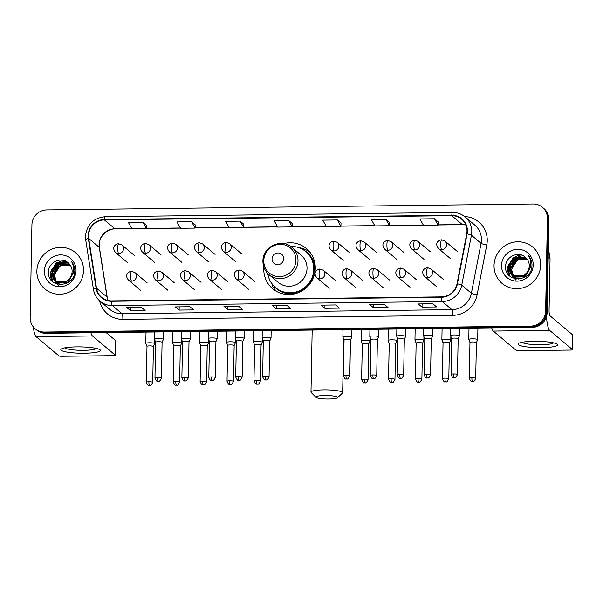 <?xml version="1.0" encoding="UTF-8"?>
<svg xmlns="http://www.w3.org/2000/svg" width="603" height="603" viewBox="0 0 603 603"><rect width="100%" height="100%" fill="white"/><g stroke="black" fill="none" stroke-linecap="round" stroke-linejoin="round"><path stroke-width="0.9" d="M263.88 267.167A26.23 25.409 -49.9 0 0 263.782 268.961A26.23 25.409 -49.9 0 0 272.631 288.716A26.23 25.409 -49.9 0 0 299.985 291.973A26.23 25.409 -49.9 0 0 315.279 268.335A26.23 25.409 -49.9 0 0 306.43 248.587A26.23 25.409 -49.9 0 0 283.704 243.62M276.008 290.759A26.23 25.409 -49.9 0 0 276.498 291.385M309.716 251.941A26.23 25.409 -49.9 0 0 309.015 251.564M35.162 328.756L36.67 330.022A14.849 14.382 -49.9 0 0 45.949 333.323L532.276 327.384A14.849 14.382 -49.9 0 0 547.132 312.55L548.911 219.726A14.849 14.382 -49.9 0 0 543.906 208.548L543.152 207.914A14.849 14.382 -49.9 0 1 548.157 219.093A14.849 14.382 -49.9 0 0 543.152 207.914L542.399 207.274A14.849 14.382 -49.9 0 0 533.112 203.98L46.785 209.919A14.849 14.382 -49.9 0 0 31.929 224.753L30.15 317.577A14.849 14.382 -49.9 0 0 35.162 328.756A14.849 14.382 -49.9 0 0 44.441 332.049L530.768 326.11A14.849 14.382 -49.9 0 0 545.625 311.276L547.403 218.459A14.849 14.382 -49.9 0 0 542.399 207.274M35.916 329.389A14.849 14.382 -49.9 0 0 45.195 332.69L531.522 326.751A14.849 14.382 -49.9 0 0 546.378 311.909L548.157 219.093L546.378 311.909A14.849 14.382 -49.9 0 1 531.522 326.751L45.195 332.69A14.849 14.382 -49.9 0 1 35.916 329.389M36.873 271.094A23.758 23.012 -49.9 0 0 44.886 288.98A23.758 23.012 -49.9 0 0 69.654 291.927A23.758 23.012 -49.9 0 0 83.508 270.521A23.758 23.012 -49.9 0 0 75.496 252.634A23.758 23.012 -49.9 0 0 50.727 249.687A23.758 23.012 -49.9 0 0 36.873 271.094A23.758 23.012 -49.9 0 0 44.886 288.98A23.758 23.012 -49.9 0 0 69.654 291.927A23.758 23.012 -49.9 0 0 83.508 270.521A23.758 23.012 -49.9 0 0 75.496 252.634A23.758 23.012 -49.9 0 0 50.727 249.687A23.758 23.012 -49.9 0 0 36.873 271.094M494.045 265.508A23.758 23.012 -49.9 0 0 502.058 283.395A23.758 23.012 -49.9 0 0 526.834 286.35A23.758 23.012 -49.9 0 0 540.687 264.936A23.758 23.012 -49.9 0 0 532.668 247.049A23.758 23.012 -49.9 0 0 507.899 244.102A23.758 23.012 -49.9 0 0 494.045 265.508A23.758 23.012 -49.9 0 0 502.058 283.395A23.758 23.012 -49.9 0 0 526.834 286.35A23.758 23.012 -49.9 0 0 540.687 264.936A23.758 23.012 -49.9 0 0 532.668 247.049A23.758 23.012 -49.9 0 0 507.899 244.102A23.758 23.012 -49.9 0 0 494.045 265.508M88.535 235.735A15.836 15.339 130.1 0 1 104.387 219.914L451.76 215.67A15.836 15.339 130.1 0 1 461.657 219.191A15.836 15.339 130.1 0 1 466.714 233.836L457.021 283.772A15.836 15.339 130.1 0 1 441.464 296.88L111.563 300.905A15.836 15.339 130.1 0 1 101.658 297.385A15.836 15.339 130.1 0 1 96.503 288.174L88.724 238.449A15.836 15.339 130.1 0 1 88.535 235.735M88.151 235.743A16.236 15.723 -49.9 0 0 88.34 238.524L96.118 288.249A16.236 15.723 -49.9 0 0 111.555 301.296L441.456 297.264A16.236 15.723 -49.9 0 0 457.406 283.832L467.099 233.896A16.236 15.723 -49.9 0 0 451.768 215.279L104.394 219.522A16.236 15.723 -49.9 0 0 88.151 235.743M438.215 221.942L434.492 218.768L419.914 218.949L423.464 225.303L438.042 225.123L438.215 221.912M389.636 222.537L385.905 219.364L371.327 219.545L374.885 225.899L389.455 225.718L389.636 222.507M341.049 223.133L337.326 219.959L322.748 220.133L326.298 226.487L340.876 226.313L341.049 223.095M195.297 224.911L191.573 221.738L176.996 221.919L180.546 228.266L195.123 228.092L195.297 224.874M243.883 224.316L240.152 221.143L225.582 221.324L229.132 227.678L243.71 227.497L243.883 224.286M292.463 223.721L288.739 220.547L274.161 220.728L277.719 227.082L292.289 226.901L292.47 223.69M384.277 304.372L388.038 307.538L373.468 307.718L369.699 304.545L384.277 304.372M432.856 303.776L436.625 306.95L422.047 307.123L418.286 303.957L432.856 303.776M238.524 306.151L242.285 309.324L227.715 309.497L223.947 306.324L238.524 306.151M189.937 306.746L193.706 309.912L179.129 310.093L175.36 306.919L189.937 306.746M141.351 307.334L145.119 310.507L130.542 310.688L126.781 307.515L141.351 307.334M335.69 304.96L339.459 308.133L324.881 308.314L321.113 305.141L335.69 304.96M287.103 305.555L290.872 308.728L276.295 308.909L272.533 305.736L287.103 305.555M142.986 222.334L128.409 222.507L131.967 228.861L146.537 228.688L146.717 225.469L142.986 222.334L146.537 228.688M276.295 308.909L276.355 305.744M324.881 308.314L324.942 305.148M130.542 310.688L130.61 307.522M179.129 310.093L179.189 306.927M227.715 309.497L227.776 306.332M422.047 307.123L422.108 303.957M373.468 307.718L373.528 304.553M288.739 220.547L292.289 226.901M240.152 221.143L243.71 227.497M191.573 221.738L195.123 228.092M337.326 219.959L340.876 226.313M385.905 219.364L389.455 225.718M434.492 218.768L438.042 225.123M59.546 284.601L58.107 283.681M56.2 281.707L54.202 275.149L60.074 265.682L70.295 265.222M56.38 281.789L54.504 275.398C55.989 267.219 60.911 263.745 69.285 264.973A11.186 10.831 -49.9 0 1 70.393 265.38M61.423 284.646L58.114 283.463L56.177 282.031M56.034 281.895L55.627 281.465M55.499 281.322L53.011 274.139L58.883 264.679L69.82 264.581M55.672 281.42L53.305 274.388L59.177 264.928L69.948 264.732M73.174 272.458L67.702 282.159L56.923 282.46L54.979 281.021M54.843 280.885L51.813 273.129L57.684 263.669L69.315 263.978M73.476 272.609L67.996 282.408L57.217 282.709L55.416 281.413M55.566 281.533L55.137 281.134M55.001 280.998L52.114 273.385L57.986 263.926L69.443 264.129M69.413 278.594A11.186 10.831 -49.9 0 0 68.486 263.172C61.792 256.071 48.609 262.004 48.459 271.523C46.763 288.468 74.116 288.475 74.764 271.712L74.802 270.883C74.832 267.257 73.694 264.091 71.395 261.385C73.234 264.408 73.92 267.672 73.43 271.177C72.955 274.161 71.614 276.626 69.413 278.594L66.503 281.149L55.725 281.45L54.225 280.403L50.614 272.126L56.486 262.667L67.672 262.697L68.772 263.428M70.913 277.026L66.805 281.405L56.026 281.707L54.225 280.403M58.551 285.603L54.398 280.553L50.916 272.375L56.788 262.916L67.966 262.946L68.908 263.564M44.351 271.003A16.138 15.625 -49.9 0 0 59.885 286.734A16.138 15.625 -49.9 0 0 76.031 270.611A16.138 15.625 -49.9 0 0 60.496 254.881A16.138 15.625 -49.9 0 0 44.351 271.003M51.534 280.636L50.637 273.249M50.969 271.644L58.092 262.478L59.245 261.89M52.823 281.857L51.707 277.207M51.685 276.754L51.828 274.259M52.16 272.646L59.282 263.488L60.443 262.9M51.345 280.425L50.343 274.749L50.607 272.405M51.18 270.355L57.971 262.343M59.976 261.393L63.865 260.488M52.672 281.737L51.549 276.867M51.534 276.347L51.805 273.415M52.378 271.365L59.162 263.345M61.174 262.403L64.204 261.604M64.762 261.529L66.149 261.431M84.382 353.237A19.801 3.158 1.1 0 1 61.634 348.813A19.801 3.158 1.1 0 1 76.852 346.891A19.801 3.158 1.1 0 1 99.638 349.544A19.801 3.158 1.1 0 1 84.382 353.237M64.958 347.841A15.836 2.525 -178.9 0 0 83.674 350.343A15.836 2.525 -178.9 0 0 96.352 348.444M33.316 326.879A19.801 3.776 89.3 0 0 36.112 336.662L58.988 355.928A2.472 0.392 -178.9 0 0 61.89 356.29L113.394 355.664A2.472 0.392 -178.9 0 0 115.392 355.318A2.472 0.392 -178.9 0 0 115.346 355.235L115.633 340.582L106.136 332.585M90.902 332.773A19.801 3.776 89.3 0 0 92.47 335.969L115.346 355.235M328.801 399.02A10.892 1.734 -178.9 0 0 337.469 397.761A10.892 1.734 -178.9 0 0 324.655 395.53A10.892 1.734 -178.9 0 0 315.98 397.354A10.892 1.734 -178.9 0 0 328.801 399.02M315.98 397.354L311.186 392.5A15.836 2.525 1.1 0 1 310.99 392.086A15.836 2.525 1.1 0 1 323.811 389.855A15.836 2.525 1.1 0 1 342.662 392.696A15.836 2.525 1.1 0 1 342.444 393.103L337.469 397.761M283.689 258.747A5.94 5.751 -49.9 0 0 277.968 252.959A5.94 5.751 -49.9 0 0 272.028 258.891A5.94 5.751 -49.9 0 0 277.742 264.679A5.94 5.751 -49.9 0 0 283.689 258.747M269.028 274.682L278.051 282.279A17.819 17.261 -49.9 0 0 296.631 284.495A17.819 17.261 -49.9 0 0 307.025 268.433A17.819 17.261 -49.9 0 0 301.01 255.024L291.988 247.418C281.609 237.718 262.471 246.763 262.923 261.107C262.931 266.586 264.966 271.109 269.028 274.682A17.819 17.261 -49.9 0 0 287.608 276.89A17.819 17.261 -49.9 0 0 297.995 260.835A17.819 17.261 -49.9 0 0 291.988 247.418M267.8 273.536A23.509 22.771 -49.9 0 0 275.518 287.586A23.509 22.771 -49.9 0 0 300.03 290.503A23.509 22.771 -49.9 0 0 313.741 269.322A23.509 22.771 -49.9 0 0 305.804 251.617A23.509 22.771 -49.9 0 0 290.654 246.408M275.518 287.586L275.895 287.902A23.509 22.771 -49.9 0 0 300.407 290.819A23.509 22.771 -49.9 0 0 314.118 269.639A23.509 22.771 -49.9 0 0 306.181 251.933L305.804 251.617M276.845 291.573A25.741 24.927 130.1 0 1 272.488 286.146L272.209 283.907M298.395 247.501A25.741 24.927 130.1 0 1 309.965 252.242M154.624 343.439A4.455 0.709 -178.9 0 0 149.408 342.775A4.455 0.709 -178.9 0 0 145.798 343.409A4.455 0.709 -178.9 0 0 145.805 343.454L146.981 346.378A3.219 0.513 -178.9 0 1 146.981 346.363A3.219 0.513 -178.9 0 1 149.582 345.903A3.219 0.513 -178.9 0 1 153.35 346.386A3.219 0.513 -178.9 0 1 153.411 346.484L154.692 343.627A4.455 0.709 -178.9 0 0 154.707 343.574A4.455 0.709 -178.9 0 0 154.624 343.439M153.403 346.521A3.219 0.513 -178.9 0 0 153.411 346.484L152.725 382.34A3.219 0.513 -178.9 0 0 148.896 381.767A3.219 0.513 -178.9 0 0 146.288 382.219C147.479 384.872 148.323 385.935 148.805 385.423L149.544 385.498A3.219 0.611 89.3 0 1 149.446 385.453A3.219 0.611 -90.7 0 1 148.896 381.767M180.32 346.19A3.219 0.513 -178.9 0 0 180.327 346.152L181.609 343.295A4.455 0.709 -178.9 0 0 181.624 343.25A4.455 0.709 -178.9 0 0 181.541 343.107A4.455 0.709 -178.9 0 0 176.317 342.451A4.455 0.709 -178.9 0 0 172.714 343.077A4.455 0.709 -178.9 0 0 172.722 343.122L173.898 346.047A3.219 0.513 -178.9 0 0 173.905 346.069M175.812 381.435A3.219 0.513 -178.9 0 1 179.641 382.016L180.327 346.152A3.219 0.513 -178.9 0 0 180.267 346.054A3.219 0.513 -178.9 0 0 176.498 345.579A3.219 0.513 -178.9 0 0 173.898 346.032L173.204 381.887C174.395 384.541 175.239 385.611 175.722 385.091L176.46 385.166A3.219 0.611 89.3 0 1 176.362 385.129A3.219 0.611 -90.7 0 1 175.812 381.435A3.219 0.513 -178.9 0 0 173.204 381.887M202.729 381.111A3.219 0.513 -178.9 0 0 200.121 381.563C201.312 384.217 202.148 385.279 202.638 384.759L203.377 384.842A3.219 0.611 89.3 0 1 203.279 384.797A3.219 0.611 -90.7 0 1 202.729 381.111A3.219 0.513 -178.9 0 1 206.558 381.684L207.244 345.828A3.219 0.513 -178.9 0 1 207.236 345.858L208.525 342.964A4.455 0.709 -178.9 0 0 208.54 342.919A4.455 0.709 -178.9 0 0 208.457 342.783A4.455 0.709 -178.9 0 0 203.234 342.12A4.455 0.709 -178.9 0 0 199.631 342.745A4.455 0.709 -178.9 0 0 199.638 342.798L200.807 345.723A3.219 0.513 -178.9 0 0 200.814 345.738M207.244 345.828A3.219 0.513 -178.9 0 0 207.183 345.723A3.219 0.513 -178.9 0 0 203.415 345.248A3.219 0.513 -178.9 0 0 200.814 345.7L200.121 381.563M229.645 380.779A3.219 0.513 -178.9 0 0 227.037 381.232C228.228 383.885 229.065 384.955 229.555 384.435L230.293 384.51A3.219 0.611 89.3 0 1 230.195 384.473A3.219 0.611 -90.7 0 1 229.645 380.779A3.219 0.513 -178.9 0 1 233.474 381.36L234.16 345.496A3.219 0.513 -178.9 0 1 234.152 345.534L235.441 342.64A4.455 0.709 -178.9 0 0 235.456 342.587A4.455 0.709 -178.9 0 0 235.374 342.451A4.455 0.709 -178.9 0 0 230.15 341.788A4.455 0.709 -178.9 0 0 226.547 342.421A4.455 0.709 -178.9 0 0 226.555 342.466L227.723 345.391M234.16 345.496A3.219 0.513 -178.9 0 0 234.1 345.398A3.219 0.513 -178.9 0 0 230.331 344.924A3.219 0.513 -178.9 0 0 227.723 345.376A3.219 0.513 -178.9 0 0 227.73 345.406M262.29 342.12A4.455 0.709 -178.9 0 0 257.066 341.464A4.455 0.709 -178.9 0 0 253.464 342.089A4.455 0.709 -178.9 0 0 253.471 342.135L254.639 345.059A3.219 0.513 -178.9 0 1 254.639 345.044A3.219 0.513 -178.9 0 1 257.247 344.592A3.219 0.513 -178.9 0 1 261.016 345.067A3.219 0.513 -178.9 0 1 261.076 345.172L262.358 342.308A4.455 0.709 -178.9 0 0 262.365 342.263A4.455 0.709 -178.9 0 0 262.29 342.12M261.069 345.202A3.219 0.513 -178.9 0 0 261.076 345.172L260.383 381.028A3.219 0.513 -178.9 0 0 256.554 380.448A3.219 0.513 -178.9 0 0 253.953 380.908C255.144 383.553 255.981 384.624 256.463 384.103L257.21 384.186A3.219 0.611 89.3 0 1 257.112 384.141A3.219 0.611 -90.7 0 1 256.554 380.448M368.727 343.891A3.219 0.513 -178.9 0 0 368.735 343.853L370.016 340.996A4.455 0.709 -178.9 0 0 370.031 340.944A4.455 0.709 -178.9 0 0 369.948 340.808A4.455 0.709 -178.9 0 0 364.732 340.145A4.455 0.709 -178.9 0 0 361.122 340.778A4.455 0.709 -178.9 0 0 361.129 340.823L362.305 343.748A3.219 0.513 -178.9 0 0 362.313 343.763M364.22 379.136A3.219 0.513 -178.9 0 1 368.049 379.709L368.735 343.853A3.219 0.513 -178.9 0 0 368.674 343.755A3.219 0.513 -178.9 0 0 364.905 343.28A3.219 0.513 -178.9 0 0 362.305 343.733L361.612 379.589C362.802 382.242 363.647 383.312 364.129 382.792L364.868 382.867A3.219 0.611 89.3 0 1 364.77 382.83A3.219 0.611 -90.7 0 1 364.22 379.136A3.219 0.513 -178.9 0 0 361.612 379.589M391.136 378.805A3.219 0.513 -178.9 0 0 388.528 379.257C389.719 381.91 390.563 382.98 391.046 382.46L391.784 382.536A3.219 0.611 89.3 0 1 391.686 382.498A3.219 0.611 -90.7 0 1 391.136 378.805A3.219 0.513 -178.9 0 1 394.965 379.385L395.651 343.522A3.219 0.513 -178.9 0 1 395.643 343.559L396.932 340.665A4.455 0.709 -178.9 0 0 396.947 340.62A4.455 0.709 -178.9 0 0 396.864 340.476A4.455 0.709 -178.9 0 0 391.641 339.821A4.455 0.709 -178.9 0 0 388.038 340.446A4.455 0.709 -178.9 0 0 388.046 340.491L389.221 343.416A3.219 0.513 -178.9 0 0 389.229 343.439M395.651 343.522A3.219 0.513 -178.9 0 0 395.591 343.424A3.219 0.513 -178.9 0 0 391.822 342.949A3.219 0.513 -178.9 0 0 389.221 343.401L388.528 379.257M423.781 340.152A4.455 0.709 -178.9 0 0 418.557 339.489A4.455 0.709 -178.9 0 0 414.954 340.115A4.455 0.709 -178.9 0 0 414.962 340.167L416.13 343.092A3.219 0.513 -178.9 0 1 416.138 343.069A3.219 0.513 -178.9 0 1 418.738 342.617A3.219 0.513 -178.9 0 1 422.507 343.099A3.219 0.513 -178.9 0 1 422.567 343.197A3.219 0.513 -178.9 0 1 422.56 343.228L423.849 340.333A4.455 0.709 -178.9 0 0 423.864 340.288A4.455 0.709 -178.9 0 0 423.781 340.152M450.697 339.821A4.455 0.709 -178.9 0 0 445.474 339.157A4.455 0.709 -178.9 0 0 441.871 339.791A4.455 0.709 -178.9 0 0 441.878 339.836L443.047 342.76A3.219 0.513 -178.9 0 1 443.047 342.745A3.219 0.513 -178.9 0 1 445.655 342.293A3.219 0.513 -178.9 0 1 449.423 342.768A3.219 0.513 -178.9 0 1 449.484 342.866L450.765 340.009A4.455 0.709 -178.9 0 0 450.78 339.964A4.455 0.709 -178.9 0 0 450.697 339.821M449.476 342.903A3.219 0.513 -178.9 0 0 449.484 342.866L448.798 378.729A3.219 0.513 -178.9 0 0 444.969 378.149A3.219 0.513 -178.9 0 0 442.361 378.601C443.552 381.254 444.388 382.325 444.878 381.805L445.617 381.88A3.219 0.611 89.3 0 1 445.519 381.842A3.219 0.611 -90.7 0 1 444.969 378.149M476.393 342.572A3.219 0.513 -178.9 0 0 476.4 342.542L477.682 339.677A4.455 0.709 -178.9 0 0 477.689 339.632A4.455 0.709 -178.9 0 0 477.614 339.489A4.455 0.709 -178.9 0 0 472.39 338.833A4.455 0.709 -178.9 0 0 468.787 339.459A4.455 0.709 -178.9 0 0 468.795 339.512L469.963 342.436A3.219 0.513 -178.9 0 0 469.971 342.451M471.878 377.817A3.219 0.513 -178.9 0 1 475.707 378.398L476.4 342.542A3.219 0.513 -178.9 0 0 476.34 342.436A3.219 0.513 -178.9 0 0 472.571 341.961A3.219 0.513 -178.9 0 0 469.963 342.414L469.277 378.277C470.468 380.923 471.305 381.993 471.787 381.473L472.533 381.556A3.219 0.611 89.3 0 1 472.435 381.511A3.219 0.611 -90.7 0 1 471.878 377.817A3.219 0.513 -178.9 0 0 469.277 378.277M163.3 339.248A4.455 0.709 -178.9 0 0 158.506 338.584A4.455 0.709 -178.9 0 0 154.474 339.21A4.455 0.709 -178.9 0 0 154.481 339.263L155.657 342.187A3.219 0.513 -178.9 0 1 155.657 342.165A3.219 0.513 -178.9 0 1 158.257 341.713A3.219 0.513 -178.9 0 1 162.026 342.187A3.219 0.513 -178.9 0 1 162.086 342.293A3.219 0.513 -178.9 0 1 162.079 342.323L163.368 339.429A4.455 0.709 -178.9 0 0 163.383 339.383A4.455 0.709 -178.9 0 0 163.3 339.248M190.216 338.916A4.455 0.709 -178.9 0 0 185.423 338.253A4.455 0.709 -178.9 0 0 181.39 338.886A4.455 0.709 -178.9 0 0 181.397 338.931L182.566 341.856A3.219 0.513 -178.9 0 1 182.573 341.841A3.219 0.513 -178.9 0 1 185.174 341.388A3.219 0.513 -178.9 0 1 188.943 341.863A3.219 0.513 -178.9 0 1 189.003 341.961L190.284 339.105A4.455 0.709 -178.9 0 0 190.299 339.052A4.455 0.709 -178.9 0 0 190.216 338.916M188.995 341.999A3.219 0.513 -178.9 0 0 189.003 341.961L188.317 377.825A3.219 0.513 -178.9 0 0 184.488 377.244A3.219 0.513 -178.9 0 0 181.88 377.697C183.071 380.35 183.907 381.42 184.397 380.9L185.136 380.975A3.219 0.611 89.3 0 1 185.038 380.938A3.219 0.611 -90.7 0 1 184.488 377.244M215.912 341.667A3.219 0.513 -178.9 0 0 215.919 341.637L217.201 338.773A4.455 0.709 -178.9 0 0 217.216 338.728A4.455 0.709 -178.9 0 0 217.133 338.584A4.455 0.709 -178.9 0 0 212.339 337.929A4.455 0.709 -178.9 0 0 208.306 338.554A4.455 0.709 -178.9 0 0 208.314 338.607L209.482 341.524A3.219 0.513 -178.9 0 0 209.49 341.547M211.404 376.913A3.219 0.513 -178.9 0 1 215.233 377.493L215.919 341.637A3.219 0.513 -178.9 0 0 215.859 341.532A3.219 0.513 -178.9 0 0 212.09 341.057A3.219 0.513 -178.9 0 0 209.482 341.509L208.796 377.372C209.987 380.018 210.824 381.088 211.314 380.568L212.052 380.651A3.219 0.611 89.3 0 1 211.954 380.606A3.219 0.611 -90.7 0 1 211.404 376.913A3.219 0.513 -178.9 0 0 208.796 377.372M238.313 376.589A3.219 0.513 -178.9 0 0 235.713 377.041C236.904 379.694 237.74 380.757 238.223 380.244L238.969 380.32A3.219 0.611 89.3 0 1 238.871 380.274A3.219 0.611 -90.7 0 1 238.313 376.589A3.219 0.513 -178.9 0 1 242.142 377.161L242.836 341.306A3.219 0.513 -178.9 0 1 242.828 341.343L244.117 338.449A4.455 0.709 -178.9 0 0 244.125 338.396A4.455 0.709 -178.9 0 0 244.049 338.26A4.455 0.709 -178.9 0 0 239.255 337.597A4.455 0.709 -178.9 0 0 235.223 338.23A4.455 0.709 -178.9 0 0 235.23 338.275L236.399 341.2A3.219 0.513 -178.9 0 0 236.406 341.215M242.836 341.306A3.219 0.513 -178.9 0 0 242.775 341.208A3.219 0.513 -178.9 0 0 239.007 340.725A3.219 0.513 -178.9 0 0 236.399 341.185L235.713 377.041M269.752 340.996L271.033 338.117A4.455 0.709 -178.9 0 0 271.041 338.072A4.455 0.709 -178.9 0 0 270.958 337.929A4.455 0.709 -178.9 0 0 266.172 337.265A4.455 0.709 -178.9 0 0 262.132 337.899A4.455 0.709 -178.9 0 0 262.147 337.944L263.315 340.868A3.219 0.513 -178.9 0 1 263.315 340.853A3.219 0.513 -178.9 0 1 265.923 340.401A3.219 0.513 -178.9 0 1 269.692 340.876A3.219 0.513 -178.9 0 1 269.752 340.974A3.219 0.513 -178.9 0 1 269.745 341.012M345.979 375.27A3.219 0.513 -178.9 0 0 343.371 375.722C344.562 378.375 345.406 379.445 345.888 378.925L346.627 379.001A3.219 0.611 89.3 0 1 346.529 378.963A3.219 0.611 -90.7 0 1 345.979 375.27A3.219 0.513 -178.9 0 1 349.808 375.85L350.494 339.986A3.219 0.513 -178.9 0 1 350.486 340.024L351.775 337.13A4.455 0.709 -178.9 0 0 351.79 337.085A4.455 0.709 -178.9 0 0 351.707 336.941A4.455 0.709 -178.9 0 0 346.913 336.278A4.455 0.709 -178.9 0 0 342.881 336.911A4.455 0.709 -178.9 0 0 342.888 336.956L344.064 339.881A3.219 0.513 -178.9 0 0 344.072 339.904M350.494 339.986A3.219 0.513 -178.9 0 0 350.433 339.888A3.219 0.513 -178.9 0 0 346.665 339.414A3.219 0.513 -178.9 0 0 344.064 339.866L343.371 375.722M378.624 336.617A4.455 0.709 -178.9 0 0 373.83 335.954A4.455 0.709 -178.9 0 0 369.797 336.58A4.455 0.709 -178.9 0 0 369.805 336.632L370.981 339.557A3.219 0.513 -178.9 0 1 370.981 339.534A3.219 0.513 -178.9 0 1 373.581 339.082A3.219 0.513 -178.9 0 1 377.35 339.564A3.219 0.513 -178.9 0 1 377.41 339.662A3.219 0.513 -178.9 0 0 377.41 339.662L378.692 336.798A4.455 0.709 -178.9 0 0 378.707 336.753A4.455 0.709 -178.9 0 0 378.624 336.617M405.54 336.286A4.455 0.709 -178.9 0 0 400.746 335.622A4.455 0.709 -178.9 0 0 396.714 336.255A4.455 0.709 -178.9 0 0 396.721 336.301L397.89 339.225A3.219 0.513 -178.9 0 0 397.897 339.24A3.219 0.513 -178.9 0 1 400.498 338.758A3.219 0.513 -178.9 0 1 404.266 339.233A3.219 0.513 -178.9 0 1 404.327 339.331L405.608 336.474A4.455 0.709 -178.9 0 0 405.623 336.429A4.455 0.709 -178.9 0 0 405.54 336.286M404.319 339.368A3.219 0.513 -178.9 0 0 404.327 339.331L403.641 375.194A3.219 0.513 -178.9 0 0 399.812 374.614A3.219 0.513 -178.9 0 0 397.204 375.066C398.395 377.719 399.231 378.79 399.721 378.269L400.46 378.345A3.219 0.611 89.3 0 1 400.362 378.307A3.219 0.611 -90.7 0 1 399.812 374.614M431.243 339.022L432.524 336.142A4.455 0.709 -178.9 0 0 432.539 336.097A4.455 0.709 -178.9 0 0 432.457 335.954A4.455 0.709 -178.9 0 0 427.663 335.298A4.455 0.709 -178.9 0 0 423.63 335.924A4.455 0.709 -178.9 0 0 423.638 335.977L424.806 338.901A3.219 0.513 -178.9 0 0 424.814 338.916M431.235 339.037A3.219 0.513 -178.9 0 0 431.243 339.007A3.219 0.513 -178.9 0 0 431.183 338.901A3.219 0.513 -178.9 0 0 427.414 338.426A3.219 0.513 -178.9 0 0 424.806 338.878L424.12 374.742C425.311 377.395 426.148 378.458 426.638 377.938L427.376 378.021A3.219 0.611 89.3 0 1 427.278 377.975A3.219 0.611 -90.7 0 1 426.728 374.282A3.219 0.513 -178.9 0 0 424.12 374.742M459.373 335.63A4.455 0.709 -178.9 0 0 454.579 334.966A4.455 0.709 -178.9 0 0 450.547 335.6A4.455 0.709 -178.9 0 0 450.554 335.645L451.722 338.569A3.219 0.513 -178.9 0 1 451.722 338.554A3.219 0.513 -178.9 0 1 454.33 338.095A3.219 0.513 -178.9 0 1 458.099 338.577A3.219 0.513 -178.9 0 1 458.159 338.675A3.219 0.513 -178.9 0 1 458.152 338.713L459.441 335.818A4.455 0.709 -178.9 0 0 459.448 335.765A4.455 0.709 -178.9 0 0 459.373 335.63M541.554 347.652A19.801 3.158 1.1 0 1 518.806 343.235A19.801 3.158 1.1 0 1 534.024 341.306A19.801 3.158 1.1 0 1 556.81 343.959A19.801 3.158 1.1 0 1 541.554 347.652M522.13 342.255A15.836 2.525 -178.9 0 0 540.846 344.758A15.836 2.525 -178.9 0 0 553.524 342.858M491.724 327.874A19.801 3.776 89.3 0 0 493.284 331.077L516.168 350.343A2.472 0.392 -178.9 0 0 519.062 350.712L570.566 350.079A2.472 0.392 -178.9 0 0 572.571 349.732A2.472 0.392 -178.9 0 0 572.526 349.657L572.805 334.997L549.928 315.731A4.952 0.942 -90.7 0 1 549.077 310.055L550.057 258.973L548.187 257.398M546.476 316.635A19.801 3.776 89.3 0 0 549.642 330.384L572.526 349.657M548.368 247.946L550.026 258.544A2.472 2.397 130.1 0 1 550.057 258.973M516.726 279.023L515.286 278.096M513.372 276.121L511.382 269.564L517.253 260.104L527.467 259.637M513.552 276.212L511.676 269.812C513.161 261.634 518.09 258.159 526.457 259.396A11.186 10.831 -49.9 0 1 527.572 259.795M518.595 279.061L515.286 277.885L513.349 276.445M513.213 276.31L512.806 275.88M512.671 275.737L510.183 268.554L516.055 259.094L526.999 258.996M512.844 275.835L510.485 268.81L516.356 259.343L527.12 259.154M530.346 266.88L524.874 276.573L514.095 276.875L512.158 275.435L509.286 267.8L515.158 258.34L526.623 258.544M512.015 275.3L508.985 267.551L514.856 258.084L526.487 258.401M530.648 267.031L525.175 276.822L514.389 277.124L512.595 275.827M512.746 275.955L512.316 275.556M526.585 273.008A11.186 10.831 -49.9 0 0 525.658 257.587C518.964 250.486 505.781 256.418 505.638 265.938C503.942 282.882 531.296 282.89 531.936 266.127L531.982 265.297C532.012 261.679 530.874 258.514 528.567 255.8C530.414 258.823 531.092 262.094 530.61 265.591C530.135 268.576 528.793 271.049 526.585 273.008L523.675 275.563L512.897 275.865L511.397 274.825L507.794 266.541L513.666 257.082L524.844 257.112L525.944 257.843M528.085 271.44L523.977 275.82L513.198 276.121L511.397 274.825M511.548 274.945L508.088 266.79L513.96 257.33L525.145 257.368L526.087 257.978M515.723 280.026L511.578 274.968M501.53 265.418A16.138 15.625 -49.9 0 0 517.057 281.149A16.138 15.625 -49.9 0 0 533.203 265.034A16.138 15.625 -49.9 0 0 517.668 249.295A16.138 15.625 -49.9 0 0 501.53 265.418M508.706 275.051L507.809 267.664M508.141 266.059L515.264 256.901L516.417 256.305M509.995 276.272L508.879 271.621M508.857 271.169L509.007 268.674M509.339 267.069L516.462 257.903L517.615 257.315M508.525 274.84L507.515 269.164L507.786 266.82M508.352 264.77L515.143 256.757M517.155 255.815L521.037 254.903M509.844 276.151L508.721 271.29M508.706 270.77L508.977 267.83M509.55 265.78L516.341 257.76M518.346 256.818L521.376 256.019M521.934 255.943L523.321 255.853M45.949 333.323L44.441 332.049M548.911 219.726L547.403 218.459M547.132 312.55L545.625 311.276M532.276 327.384L530.768 326.11M104.387 219.914L114.932 228.793A15.836 15.339 -49.9 0 0 99.08 244.614A15.836 15.339 -49.9 0 0 99.269 247.328L107.048 297.053A15.836 15.339 -49.9 0 0 108.02 300.535M464.687 216.567A24.746 23.969 130.1 0 1 487.239 240.68A24.746 23.969 130.1 0 1 486.787 244.931L477.094 294.867A24.746 23.969 130.1 0 1 452.778 315.346L122.884 319.371A24.746 23.969 130.1 0 1 99.593 300.814M467.099 233.896A4.952 0.611 11 0 1 471.433 235.223L481.073 243.348A19.801 19.175 -49.9 0 0 481.435 239.949A19.801 19.175 -49.9 0 0 474.757 225.04L465.117 216.922A19.801 19.175 130.1 0 1 471.433 235.223L461.74 285.166A19.801 19.175 130.1 0 1 442.293 301.545L112.392 305.578A4.952 0.942 -90.7 0 1 111.555 301.296M451.768 215.279A4.952 0.942 -90.7 0 1 452.582 212.46L105.208 216.703C93.405 217.992 86.824 224.55 85.46 236.391L85.694 239.798A4.952 0.942 -8.9 0 1 88.34 238.524M441.456 297.264A4.952 0.942 89.3 0 0 442.293 301.545L451.933 309.663A19.801 19.175 -49.9 0 0 471.38 293.284L481.073 243.348A4.952 0.611 -169 0 0 486.787 244.931M457.406 283.832A4.952 0.611 11 0 1 461.74 285.166L471.38 293.284A4.952 0.611 -169 0 0 477.094 294.867M85.694 239.798L93.473 289.515A4.952 0.942 -8.9 0 1 96.118 288.249M122.884 319.371A4.952 0.942 -90.7 0 0 122.032 313.696L112.392 305.578A19.801 19.175 130.1 0 1 100.015 301.176L109.656 309.294A19.801 19.175 -49.9 0 0 122.032 313.696L451.933 309.663A4.952 0.942 -90.7 0 1 452.778 315.346M105.208 216.703A4.952 0.942 89.3 0 0 104.394 219.522M465.848 224.919A15.836 15.339 -49.9 0 0 462.305 224.55L438.057 224.851M451.76 215.67L462.305 224.55A8.909 1.703 -90.7 0 0 462.584 224.67L438.049 224.964M423.314 225.032L389.47 225.439M374.727 225.62L340.891 226.035M326.148 226.215L292.304 226.63M277.561 226.811L243.725 227.225M228.982 227.399L195.138 227.813M180.395 227.994L146.552 228.409M131.808 228.59L114.932 228.793A8.909 1.703 -90.7 0 0 115.203 228.906C105.985 228.62 97.603 238.539 99.427 247.584A8.909 1.696 171.1 0 0 99.269 247.328L88.724 238.449M96.503 288.174L107.048 297.053A8.909 1.696 171.1 0 1 107.206 297.309L108.095 300.55M92.47 335.969L36.112 336.662M312.46 330.067A15.836 2.525 -178.9 0 0 312.166 330.534L312.173 330.067M343.009 330.308A15.836 2.525 -178.9 0 0 341.306 329.713M295.907 260.292A16.371 15.851 -49.9 0 0 280.154 244.328A16.371 15.851 -49.9 0 0 263.775 260.684A16.371 15.851 -49.9 0 0 279.528 276.641A16.371 15.851 -49.9 0 0 295.907 260.292M273.43 285.573A23.736 22.989 -49.9 0 0 297.92 292.854M314.811 272.797A23.736 22.989 -49.9 0 0 303.475 249.898M127.942 262.961L115.512 252.491C111.088 246.861 116.07 243.793 118.64 243.763A4.952 0.942 89.3 0 0 117.758 247.916A4.952 0.942 -90.7 0 0 118.61 253.592A4.952 4.794 -49.9 0 0 121.889 244.924L134.318 255.386M115.512 252.491A4.952 4.794 -49.9 0 0 118.61 253.592M154.858 262.629L142.429 252.167C137.997 246.537 142.986 243.461 145.557 243.431A4.952 0.942 89.3 0 0 144.675 247.584A4.952 0.942 -90.7 0 0 145.519 253.268A4.952 4.794 -49.9 0 0 148.805 244.592L161.235 255.061M142.429 252.167A4.952 4.794 -49.9 0 0 145.519 253.268M181.774 262.305L169.345 251.835C164.913 246.205 169.903 243.137 172.473 243.099A4.952 0.942 89.3 0 0 171.591 247.26A4.952 0.942 -90.7 0 0 172.435 252.936A4.952 4.794 -49.9 0 0 175.722 244.268L188.151 254.73M169.345 251.835A4.952 4.794 -49.9 0 0 172.435 252.936M208.691 261.973L196.261 251.511C191.829 245.881 196.819 242.805 199.389 242.775A4.952 0.942 89.3 0 0 198.508 246.929A4.952 0.942 -90.7 0 0 199.352 252.604A4.952 4.794 -49.9 0 0 202.638 243.936L215.067 254.406M196.261 251.511A4.952 4.794 -49.9 0 0 199.352 252.604M235.6 261.649L223.178 251.18C218.746 245.549 223.736 242.474 226.306 242.444A4.952 0.942 89.3 0 0 225.424 246.604A4.952 0.942 -90.7 0 0 226.268 252.28A4.952 4.794 -49.9 0 0 229.555 243.604L241.976 254.074M223.178 251.18A4.952 4.794 -49.9 0 0 226.268 252.28M343.265 260.33L330.836 249.868C326.411 244.238 331.394 241.162 333.964 241.132A4.952 0.942 89.3 0 0 333.082 245.285A4.952 0.942 -90.7 0 0 333.934 250.961A4.952 4.794 -49.9 0 0 337.213 242.293L349.642 252.763M330.836 249.868A4.952 4.794 -49.9 0 0 333.934 250.961M370.182 260.006L357.752 249.536C353.32 243.906 358.31 240.831 360.88 240.801A4.952 0.942 89.3 0 0 359.999 244.954A4.952 0.942 -90.7 0 0 360.843 250.637A4.952 4.794 -49.9 0 0 364.129 241.961L376.558 252.431M357.752 249.536A4.952 4.794 -49.9 0 0 360.843 250.637M397.098 259.674L384.669 249.205C380.237 243.574 385.227 240.507 387.797 240.469A4.952 0.942 89.3 0 0 386.915 244.63A4.952 0.942 -90.7 0 0 387.759 250.305A4.952 4.794 -49.9 0 0 391.046 241.637L403.475 252.099M384.669 249.205A4.952 4.794 -49.9 0 0 387.759 250.305M418.052 378.48A3.219 0.513 -178.9 0 0 415.444 378.933C416.635 381.586 417.472 382.649 417.962 382.136L418.701 382.212A3.219 0.611 89.3 0 1 418.603 382.166A3.219 0.611 -90.7 0 1 418.052 378.48A3.219 0.513 -178.9 0 1 421.881 379.053L422.567 343.197M424.007 259.343L411.585 248.881C407.153 243.25 412.143 240.175 414.713 240.145A4.952 0.942 89.3 0 0 413.831 244.298A4.952 0.942 -90.7 0 0 414.676 249.981A4.952 4.794 -49.9 0 0 417.962 241.306L430.384 251.775M411.585 248.881A4.952 4.794 -49.9 0 0 414.676 249.981M450.923 259.019L438.502 248.549C434.07 242.919 439.059 239.851 441.63 239.813A4.952 0.942 89.3 0 0 440.748 243.974A4.952 0.942 -90.7 0 0 441.592 249.65A4.952 4.794 -49.9 0 0 444.878 240.981L457.3 251.443M438.502 248.549A4.952 4.794 -49.9 0 0 441.592 249.65M157.571 377.576A3.219 0.513 -178.9 0 0 154.963 378.028C156.154 380.681 156.999 381.744 157.481 381.224L158.22 381.307A3.219 0.611 89.3 0 1 158.122 381.262A3.219 0.611 -90.7 0 1 157.571 377.576A3.219 0.513 -178.9 0 1 161.4 378.149L162.086 342.293M140.868 290.548L128.439 280.078C124.007 274.448 128.997 271.38 131.567 271.342A4.952 0.942 89.3 0 0 130.685 275.503A4.952 0.942 -90.7 0 0 131.529 281.179A4.952 4.794 -49.9 0 0 134.816 272.511L147.245 282.973M128.439 280.078A4.952 4.794 -49.9 0 0 131.529 281.179M167.785 290.216L155.355 279.747C150.923 274.116 155.913 271.049 158.483 271.018A4.952 0.942 89.3 0 0 157.602 275.172A4.952 0.942 -90.7 0 0 158.446 280.847A4.952 4.794 -49.9 0 0 161.732 272.179L174.161 282.649M155.355 279.747A4.952 4.794 -49.9 0 0 158.446 280.847M194.694 289.885L182.272 279.423C177.84 273.792 182.83 270.717 185.4 270.687A4.952 0.942 89.3 0 0 184.518 274.84A4.952 0.942 -90.7 0 0 185.362 280.523A4.952 4.794 -49.9 0 0 188.649 271.847L201.07 282.317M182.272 279.423A4.952 4.794 -49.9 0 0 185.362 280.523M221.61 289.561L209.181 279.091C204.756 273.461 209.738 270.393 212.309 270.355A4.952 0.942 89.3 0 0 211.427 274.516A4.952 0.942 -90.7 0 0 212.279 280.191A4.952 4.794 -49.9 0 0 215.557 271.523L227.987 281.985M209.181 279.091A4.952 4.794 -49.9 0 0 212.279 280.191M265.23 376.257A3.219 0.513 -178.9 0 0 262.629 376.709C263.82 379.362 264.657 380.433 265.139 379.913L265.885 379.988A3.219 0.611 89.3 0 1 265.78 379.95A3.219 0.611 -90.7 0 1 265.23 376.257A3.219 0.513 -178.9 0 1 269.059 376.837L269.752 340.974M248.526 289.229L236.097 278.767C231.673 273.136 236.655 270.061 239.225 270.031A4.952 0.942 89.3 0 0 238.343 274.184A4.952 0.942 -90.7 0 0 239.195 279.867A4.952 4.794 -49.9 0 0 242.474 271.192L254.903 281.661M236.097 278.767A4.952 4.794 -49.9 0 0 239.195 279.867M329.276 288.242L316.846 277.779C312.414 272.149 317.404 269.074 319.974 269.044A4.952 0.942 89.3 0 0 319.093 273.197A4.952 0.942 -90.7 0 0 319.937 278.88A4.952 4.794 -49.9 0 0 323.223 270.204L335.652 280.674M316.846 277.779A4.952 4.794 -49.9 0 0 319.937 278.88M372.895 374.945A3.219 0.513 -178.9 0 0 370.287 375.398C371.478 378.051 372.322 379.114 372.805 378.601L373.543 378.676A3.219 0.611 89.3 0 1 373.445 378.631A3.219 0.611 -90.7 0 1 372.895 374.945A3.219 0.513 -178.9 0 1 376.724 375.518L377.41 339.662M356.192 287.917L343.763 277.448C339.331 271.817 344.321 268.75 346.891 268.712A4.952 0.942 89.3 0 0 346.009 272.873A4.952 0.942 -90.7 0 0 346.853 278.548A4.952 4.794 -49.9 0 0 350.139 269.88L362.569 280.342M343.763 277.448A4.952 4.794 -49.9 0 0 346.853 278.548M383.101 287.586L370.679 277.124C366.247 271.493 371.237 268.418 373.807 268.388A4.952 0.942 89.3 0 0 372.925 272.541A4.952 0.942 -90.7 0 0 373.77 278.217A4.952 4.794 -49.9 0 0 377.056 269.549L389.485 280.018M370.679 277.124A4.952 4.794 -49.9 0 0 373.77 278.217M410.017 287.262L397.596 276.792C393.164 271.162 398.153 268.086 400.724 268.056A4.952 0.942 89.3 0 0 399.842 272.209A4.952 0.942 -90.7 0 0 400.686 277.893A4.952 4.794 -49.9 0 0 403.972 269.217L416.394 279.686M397.596 276.792A4.952 4.794 -49.9 0 0 400.686 277.893M431.243 339.007L430.557 374.862A3.219 0.513 -178.9 0 0 426.728 374.282M453.637 373.958A3.219 0.513 -178.9 0 0 451.036 374.41C452.227 377.063 453.064 378.126 453.546 377.614L454.293 377.689A3.219 0.611 89.3 0 1 454.195 377.651A3.219 0.611 -90.7 0 1 453.637 373.958A3.219 0.513 -178.9 0 1 457.466 374.531L458.159 338.675M436.934 286.93L424.504 276.46C420.08 270.83 425.062 267.762 427.633 267.724A4.952 0.942 89.3 0 0 426.751 271.885A4.952 0.942 -90.7 0 0 427.602 277.561A4.952 4.794 -49.9 0 0 430.881 268.893L443.311 279.355M424.504 276.46A4.952 4.794 -49.9 0 0 427.602 277.561M549.642 330.384L493.284 331.077M548.195 257.006L550.026 258.544M93.473 289.515C94.264 294.211 96.442 298.101 100.015 301.176M465.117 216.922C461.491 213.937 457.315 212.452 452.582 212.46M99.427 247.584L107.206 297.309M423.381 225.145L389.47 225.56M374.795 225.741L340.883 226.155M326.215 226.336L292.297 226.751M277.629 226.924L243.718 227.339M229.042 227.519L195.131 227.934M180.463 228.115L146.552 228.529M131.876 228.703L115.203 228.906M465.87 224.987L462.584 224.67M115.678 340.657L115.392 355.318M343.687 338.954L342.662 392.696M312.166 330.534L310.99 392.086M154.775 339.994L154.707 343.574M118.64 243.763L121.889 244.924M146.016 332.102L145.798 343.409M146.288 382.219L146.981 346.363M152.725 382.34C151.466 384.918 150.607 385.95 150.147 385.43L149.544 385.498M181.691 339.662L181.624 343.25M145.557 243.431L148.805 244.592M172.933 331.771L172.714 343.077M179.641 382.016C178.382 384.593 177.523 385.619 177.063 385.106L176.46 385.166M208.608 339.331L208.54 342.919M172.473 243.099L175.722 244.268M199.849 331.439L199.631 342.745M206.558 381.684C205.299 384.262 204.44 385.294 203.98 384.774L203.377 384.842M235.524 339.007L235.456 342.587M199.389 242.775L202.638 243.936M226.766 331.115L226.547 342.421M227.037 381.232L227.723 345.376M233.474 381.36C232.215 383.93 231.356 384.963 230.896 384.45L230.293 384.51M262.441 338.675L262.365 342.263M226.306 242.444L229.555 243.604M253.675 330.783L253.464 342.089M253.953 380.908L254.639 345.044M260.383 381.028C259.132 383.606 258.272 384.631 257.813 384.119L257.21 384.186M370.099 337.363L370.031 340.944M333.964 241.132L337.213 242.293M361.34 329.472L361.122 340.778M368.049 379.709C366.79 382.287 365.931 383.32 365.471 382.807L364.868 382.867M397.015 337.032L396.947 340.62M360.88 240.801L364.129 241.961M388.257 329.14L388.038 340.446M394.965 379.385C393.706 381.963 392.847 382.988 392.387 382.475L391.784 382.536M423.932 336.708L423.864 340.288M387.797 240.469L391.046 241.637M415.173 328.808L414.954 340.115M415.444 378.933L416.138 343.069M421.881 379.053C420.623 381.631 419.763 382.664 419.304 382.144L418.701 382.212M450.848 336.376L450.78 339.964M414.713 240.145L417.962 241.306M442.089 328.484L441.871 339.791M442.361 378.601L443.047 342.745M448.798 378.729C447.539 381.3 446.68 382.332 446.22 381.82L445.617 381.88M477.915 328.047L477.689 339.632M441.63 239.813L444.878 240.981M468.998 328.153L468.787 339.459M475.707 378.398C474.455 380.975 473.596 382.008 473.136 381.488L472.533 381.556M154.609 331.997L154.474 339.21M163.526 331.884L163.383 339.383M154.963 378.028L155.657 342.165M161.4 378.149C160.142 380.727 159.282 381.759 158.823 381.239L158.22 381.307M131.567 271.342L134.816 272.511M181.526 331.665L181.39 338.886M190.442 331.56L190.299 339.052M181.88 377.697L182.573 341.841M188.317 377.825C187.058 380.395 186.199 381.428 185.739 380.915L185.136 380.975M158.483 271.018L161.732 272.179M208.442 331.333L208.306 338.554M217.359 331.228L217.216 338.728M215.233 377.493C213.975 380.071 213.115 381.096 212.655 380.583L212.052 380.651M185.4 270.687L188.649 271.847M235.358 331.009L235.223 338.23M244.268 330.896L244.125 338.396M242.142 377.161C240.891 379.739 240.032 380.772 239.572 380.252L238.969 380.32M212.309 270.355L215.557 271.523M262.275 330.678L262.132 337.899M271.184 330.572L271.041 338.072M262.629 376.709L263.315 340.853M269.059 376.837C267.807 379.415 266.948 380.44 266.488 379.928L265.885 379.988M239.225 270.031L242.474 271.192M343.017 329.69L342.881 336.911M351.933 329.585L351.79 337.085M349.808 375.85C348.549 378.428 347.69 379.453 347.23 378.94L346.627 379.001M319.974 269.044L323.223 270.204M369.933 329.366L369.797 336.58M378.85 329.253L378.707 336.753M370.287 375.398L370.981 339.534M376.724 375.518C375.465 378.096 374.606 379.129 374.146 378.609L373.543 378.676M346.891 268.712L350.139 269.88M396.849 329.034L396.714 336.255M405.766 328.929L405.623 336.429M397.204 375.066L397.897 339.21M403.641 375.194C402.382 377.764 401.523 378.797 401.063 378.285L400.46 378.345M373.807 268.388L377.056 269.549M423.766 328.71L423.63 335.924M432.683 328.597L432.539 336.097M430.557 374.862C429.298 377.44 428.439 378.473 427.979 377.953L427.376 378.021M400.724 268.056L403.972 269.217M450.682 328.379L450.547 335.6M459.592 328.266L459.448 335.765M451.036 374.41L451.722 338.554M457.466 374.531C456.215 377.109 455.355 378.141 454.896 377.621L454.293 377.689M427.633 267.724L430.881 268.893M572.85 335.08L572.571 349.732"/></g></svg>
